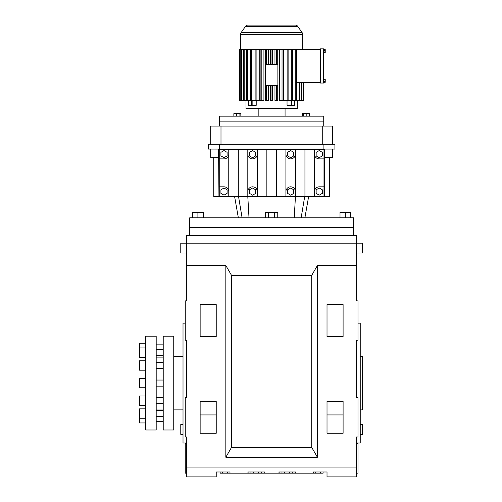 <?xml version="1.0" encoding="UTF-8"?>
<svg xmlns="http://www.w3.org/2000/svg" width="502" height="502" viewBox="0 0 502 502"><rect width="100%" height="100%" fill="white"/><g stroke="black" fill="none" stroke-linecap="round" stroke-linejoin="round"><path stroke-width="0.75" d="M360.223 424.529L362.457 424.529L362.457 434.356L360.223 434.356M357.989 323.15L360.223 323.15L360.223 443.021L356.502 443.021M356.502 397.678L356.502 340.199L356.502 397.678L357.989 397.678L357.989 436.991L356.502 436.991L356.502 476.9L327.015 476.9L327.015 471.987L323.087 471.987L323.087 473.179L320.627 473.179L320.627 471.987M356.502 252.995L362.457 252.995L362.457 243.169L186.738 243.169L186.738 235.394L356.502 235.394L356.502 300.886L357.989 300.886L357.989 340.199L356.502 340.199M356.502 265.502L317.408 265.502L311.736 275.334L311.736 447.414L317.408 457.247L317.408 265.502M186.738 252.995L180.783 252.995L180.783 243.169L186.738 243.169L186.738 300.886L185.251 300.886L185.251 340.199L186.738 340.199L186.738 397.678L185.251 397.678L185.251 436.991L186.738 436.991L186.738 467.073L356.502 467.073M311.736 275.334L231.504 275.334L225.831 265.502L186.738 265.502M356.502 473.179L357.989 473.179L357.989 443.586L356.502 443.586M216.224 336.478L200.141 336.478L200.141 304.607L216.224 304.607L216.224 336.478M343.098 433.27L343.098 401.399L327.015 401.399L327.015 433.27L343.098 433.27M343.098 336.478L343.098 304.607L327.015 304.607L327.015 336.478L343.098 336.478M225.831 265.502L225.831 457.247L317.408 457.247M216.224 433.27L200.141 433.27L200.141 401.399L216.224 401.399L216.224 433.27M216.224 471.987L220.158 471.987L220.158 473.179L229.985 473.179L229.985 471.987L216.224 471.987L216.224 476.9L186.738 476.9L186.738 467.073M186.738 340.199L186.738 397.678M231.504 275.334L231.504 447.414L311.736 447.414M225.831 457.247L231.504 447.414M229.985 473.179L263.807 473.179L264.491 471.987L247.718 471.987L248.402 473.179M263.807 473.179L294.837 473.179L295.527 471.987L278.748 471.987L279.438 473.179M294.837 473.179L315.714 473.179L315.714 471.987M327.015 471.987L313.254 471.987L313.254 473.179M353.521 235.394L353.521 227.619L189.718 227.619L189.718 217.793L353.521 217.793L353.521 227.619L189.718 227.619L189.718 235.394M186.738 473.179L185.251 473.179L185.251 443.586L186.738 443.586M185.251 323.15L183.017 323.15L183.017 443.021L186.738 443.021M327.015 414.928L343.098 414.928M200.141 414.928L216.224 414.928M227.525 473.179L227.525 471.987M222.612 473.179L222.612 471.987M315.714 473.179L320.627 473.179M183.017 424.529L180.783 424.529L180.783 434.356L183.017 434.356M289.591 473.179L289.591 471.987M284.678 473.179L284.678 471.987M258.561 473.179L258.561 471.987M253.648 473.179L253.648 471.987M323.621 59.361L323.621 60.849M323.621 48.851L323.621 83.043L320.401 83.043L320.401 48.851L323.621 48.851M323.621 73.65L323.621 77.095M323.621 70.173L323.621 72.903M323.621 79.209L325.227 79.209L325.227 82.29L323.621 82.29M325.227 81.519L323.621 81.519M323.621 55.866L323.621 59.11M323.621 49.604L325.227 49.604L325.227 52.679L323.621 52.679M323.621 65.944L323.621 69.427M323.771 52.679L323.621 55.138M325.227 79.981L323.621 79.981M323.621 61.909L323.621 64.394M323.621 78.13L323.771 79.209M325.227 50.376L323.621 50.376M323.771 64.394L323.621 64.89M325.227 51.913L323.621 51.913M320.401 82.598L296.506 82.598M320.401 49.296L295.778 49.296L295.778 100.676L299.06 100.676L299.06 82.598M246.005 100.676L246.005 108.419L297.234 108.419L297.234 100.676M303.635 82.598L303.635 100.676L303.635 82.598M301.897 82.598L301.897 100.676L303.045 100.676L303.045 82.598M301.507 82.598L301.507 100.676L299.625 100.676L299.625 82.598M301.897 100.676L301.507 100.676M294.58 100.676L294.58 105.32L287.037 105.32L287.037 100.676M283.448 49.296L283.448 100.676L287.138 100.676L287.138 49.296L282.036 49.296L282.036 100.676L279.325 100.676L279.325 49.296M274.964 49.296L274.964 64.262M274.964 85.71L274.964 100.676L277.738 100.676L277.738 85.71M272.737 49.296L272.737 64.262M272.737 85.71L272.737 100.676L272.184 100.676L272.184 85.71L271.055 85.71L271.055 100.676L270.503 100.676L270.503 85.71M270.503 49.296L270.503 64.262M268.275 49.296L268.275 64.262M268.275 85.71L268.275 100.676L265.502 100.676L265.502 85.71M263.92 49.296L263.92 100.676L261.203 100.676L261.203 49.296L265.502 49.296L265.502 64.262M259.791 49.296L259.791 100.676L256.108 100.676L256.108 49.296L260.136 49.296L260.136 100.676L261.203 100.676M248.597 100.676L248.597 105.32L256.208 105.32L256.208 100.676M303.246 82.598L303.246 100.676L303.635 100.676M299.625 100.676L299.06 100.676M296.506 100.676L296.506 49.296M247.932 25.1L295.308 25.1L247.932 25.1A2.981 2.981 0 0 0 245.491 26.368L241.104 32.636A2.981 2.981 0 0 0 240.565 34.349L240.565 49.296M295.308 25.1A2.981 2.981 0 0 1 297.749 26.368L302.135 32.636A2.981 2.981 0 0 1 302.675 34.349L302.675 49.296M256.108 100.676L247.461 100.676L247.461 49.296L246.733 49.296L246.733 100.676L244.179 100.676L244.179 49.296L243.614 49.296L243.614 100.676L241.732 100.676L241.732 49.296L240 49.296L240 100.676L239.605 100.676L239.611 49.296L240 49.296M243.614 49.296L241.732 49.296M246.733 49.296L244.179 49.296M251.477 100.676L251.477 49.296L247.461 49.296M256.108 49.296L251.477 49.296M271.055 85.71L265.363 85.71L265.363 64.262L272.184 64.262L272.184 49.296L265.502 49.296M282.036 49.296L272.184 49.296M295.778 49.296L287.138 49.296M287.138 100.676L291.762 100.676L291.762 49.296M271.055 49.296L271.055 64.262M276.621 85.71L276.621 100.676M276.621 49.296L276.621 64.262M241.349 49.296L241.349 100.676L241.732 100.676M283.103 49.296L283.103 100.676L282.036 100.676M255.123 49.296L255.123 100.676M272.184 64.262L277.876 64.262L277.876 85.71L272.184 85.71M277.738 64.262L277.738 49.296M288.117 100.676L288.117 49.296M240.194 49.296L240.194 100.676L241.349 100.676M244.179 100.676L243.614 100.676M272.184 100.676L271.055 100.676M266.618 100.676L266.618 85.71M266.618 64.262L266.618 49.296M291.762 100.676L295.778 100.676M239.611 49.296L239.605 100.676M261.203 49.296L260.136 49.296M258.172 108.419L258.172 116.163M285.067 108.419L285.067 116.163M250.611 49.296L250.611 100.676M292.628 100.676L292.628 49.296M290.231 105.32L290.231 105.916L292.628 105.916L292.628 105.32M247.461 100.676L246.733 100.676M250.611 105.32L250.611 105.916L253.014 105.916L253.014 105.32M323.74 126.065L323.74 121.892L219.499 121.892L323.74 121.892L323.74 116.163L219.499 116.163L219.499 126.065M240.834 116.163L240.834 113.659L233.857 113.659L233.857 116.163M239.9 113.659L239.9 116.163M309.383 116.163L309.383 113.659L302.405 113.659L302.405 116.163M306.829 113.659L306.829 116.163M236.411 113.659L236.411 116.163M303.34 113.659L303.34 116.163M340.011 217.793L340.011 212.471L350.653 212.471L350.653 217.793M345.332 212.471L345.332 217.793M265.476 217.793L265.476 212.471L277.769 212.471L277.769 217.793M197.907 217.793L197.907 212.471L192.586 212.471L192.586 217.793M197.907 212.471L203.235 212.471L203.235 217.793M268.545 212.471L268.545 217.793M274.694 212.471L274.694 217.793M213.758 157.634L213.758 196.646L213.758 157.634L213.758 196.646L329.481 196.646L329.481 157.634M218.947 196.646L218.596 149.069M324.65 149.069L324.292 196.646M218.596 157.634L210.714 157.634L210.714 149.069M332.525 149.069L332.525 157.634L324.65 157.634M314.472 149.37L314.472 154.127A4.763 4.763 0 0 0 319.234 158.889L323.991 158.889L323.991 149.37L219.248 149.37L219.248 196.351L228.768 196.351L228.768 191.588A4.763 4.763 0 0 0 224.011 186.826L219.248 186.826M314.472 196.351L323.991 196.351L323.991 186.826L319.234 186.826A4.763 4.763 0 0 0 314.472 191.588L314.472 196.351L228.768 196.351M323.909 149.069L323.909 144.312L334.909 144.312L334.909 149.069L208.33 149.069L208.33 144.312L219.33 144.312L219.33 149.069M323.991 158.889L323.991 186.826M219.248 158.889L224.011 158.889A4.763 4.763 0 0 0 228.768 154.127L228.768 191.588M285.902 149.37L285.902 196.351M276.382 149.37L276.382 196.351M247.812 149.37L247.812 196.351M238.293 149.37L238.293 196.351M304.946 149.37L304.946 196.351M295.427 149.37L295.427 196.351M228.768 149.37L228.768 154.127M257.338 149.37L257.338 196.351M266.857 149.37L266.857 196.351M323.909 144.312L219.33 144.312M314.472 154.127L314.472 191.588M220.918 193.37L224.011 195.159L227.099 193.37L227.099 189.8L224.011 188.018L220.918 189.8L220.918 193.37M227.099 155.915L227.099 152.344L224.011 150.556L220.918 152.344L220.918 155.915L224.011 157.697L227.099 155.915M255.669 193.37L255.669 189.8L252.575 188.018L249.481 189.8L249.481 193.37L252.575 195.159L255.669 193.37M257.338 191.588A4.763 4.763 0 0 0 252.575 186.826A4.763 4.763 0 0 0 247.812 191.588M290.664 188.018L287.571 189.8L287.571 193.37L290.664 195.159L293.758 193.37L293.758 189.8L290.664 188.018M295.427 191.588A4.763 4.763 0 0 0 290.664 186.826A4.763 4.763 0 0 0 285.902 191.588M247.812 154.127A4.763 4.763 0 0 0 252.575 158.889A4.763 4.763 0 0 0 257.338 154.127M285.902 154.127A4.763 4.763 0 0 0 290.664 158.889A4.763 4.763 0 0 0 295.427 154.127M322.328 193.37L322.328 189.8L319.234 188.018L316.141 189.8L316.141 193.37L319.234 195.159L322.328 193.37M316.141 152.344L316.141 155.915L319.234 157.697L322.328 155.915L322.328 152.344L319.234 150.556L316.141 152.344M287.571 155.915L290.664 157.697L293.758 155.915L293.758 152.344L290.664 150.556L287.571 152.344L287.571 155.915M249.481 155.915L252.575 157.697L255.669 155.915L255.669 152.344L252.575 150.556L249.481 152.344L249.481 155.915M322.253 144.312L322.253 126.065L210.714 126.065L210.714 144.312M332.525 144.312L332.525 126.065L322.253 126.065M220.993 144.312L220.993 126.065M163.213 380.039L156.185 380.039M163.213 386.132L156.185 386.132M163.213 429.994L163.213 336.177L173.755 336.177L173.755 429.994L163.213 429.994M156.185 429.994L156.185 336.177L145.643 336.177L145.643 429.994L156.185 429.994M163.213 410.504L156.185 410.504M163.213 416.604L156.185 416.604M163.213 344.855L156.185 344.855M163.213 362.444L156.185 362.444M163.213 368.543L156.185 368.543M163.213 421.316L156.185 421.316M163.213 349.568L156.185 349.568M163.213 355.667L156.185 355.667M163.213 397.628L156.185 397.628M163.213 403.727L156.185 403.727M163.213 357.117L156.185 357.117M163.213 409.055L156.185 409.055M360.223 409.889L362.457 409.889L362.457 356.282L360.223 356.282M183.017 356.282L173.755 356.282M183.017 409.889L173.755 409.889M145.643 357.311L139.543 357.311L139.543 343.211L145.643 343.211M139.543 395.984L145.643 395.984L139.543 395.984L139.543 405.365L145.643 405.365M145.643 370.187L139.543 370.187L139.543 360.806L145.643 360.806L139.543 360.806M145.643 422.954L139.543 422.954L139.543 418.241L145.643 418.241M139.543 418.241L139.543 408.86L145.643 408.86M139.543 347.93L145.643 347.93M145.643 387.776L139.543 387.776L139.543 378.395L145.643 378.395M292.296 471.987L292.296 473.179M261.26 471.987L261.26 473.179M250.944 471.987L250.944 473.179M281.98 471.987L281.98 473.179M302.675 34.349L240.565 34.349M291.097 105.32L291.097 100.676M252.148 105.32L252.148 100.676M302.135 32.636L241.104 32.636M291.624 105.32L291.624 100.676M294.536 105.32L294.536 100.676M248.71 105.32L248.71 100.676M251.615 105.32L251.615 100.676M297.749 26.368L245.491 26.368M301.15 217.793L304.683 196.646M242.089 217.793L238.557 196.646M249.011 217.793L247.806 196.646M294.235 217.793L295.433 196.646M294.643 105.32L294.643 100.676M304.89 217.793L308.617 196.646M238.35 217.793L234.622 196.646"/></g></svg>
